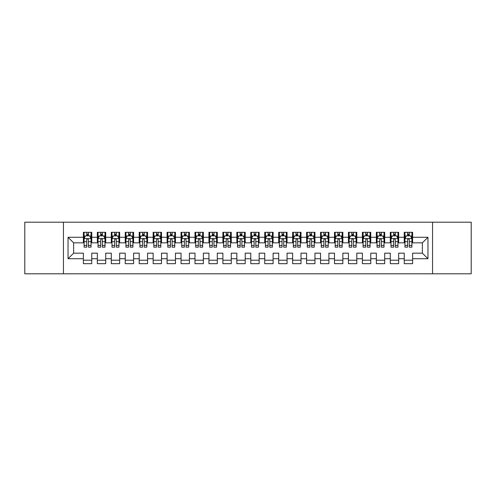 <?xml version="1.0" encoding="UTF-8"?>
<svg xmlns="http://www.w3.org/2000/svg" width="496" height="496" viewBox="0 0 496 496"><rect width="100%" height="100%" fill="white"/><g stroke="black" fill="none" stroke-linecap="round" stroke-linejoin="round"><path stroke-width="0.74" d="M63.438 222.196L24.8 222.196L24.8 273.811L63.438 273.811L63.438 222.196L432.555 222.196L432.555 273.804L471.2 273.811L471.2 222.196L432.555 222.189M63.438 273.811L432.555 273.811M68.045 258.738L68.045 237.262L83.39 237.262L83.39 242.842L73.625 242.842L73.625 253.165L68.045 258.738L83.39 258.738L83.39 263.692L91.76 263.692L91.76 258.738L97.34 258.738L97.34 263.692L105.71 263.692L105.71 258.738L111.29 258.738L111.29 263.692L119.66 263.692L119.66 258.738L125.24 258.738L125.24 263.692L133.61 263.692L133.61 258.738L139.19 258.738L139.19 263.692L147.56 263.692L147.56 258.738L153.14 258.738L153.14 263.692L161.51 263.692L161.51 258.738L167.09 258.738L167.09 263.692L175.46 263.692L175.46 258.738L181.04 258.738L181.04 263.692L189.41 263.692L189.41 258.738L194.99 258.738L194.99 263.692L203.36 263.692L203.36 258.738L208.94 258.738L208.94 263.692L217.31 263.692L217.31 258.738L222.89 258.738L222.89 263.692L231.26 263.692L231.26 258.738L236.84 258.738L236.84 263.692L245.21 263.692L245.21 258.738L250.79 258.738L250.79 263.692L259.16 263.692L259.16 258.738L264.74 258.738L264.74 263.692L273.11 263.692L273.11 258.738L278.69 258.738L278.69 263.692L287.06 263.692L287.06 258.738L292.64 258.738L292.64 263.692L301.01 263.692L301.01 258.738L306.59 258.738L306.59 263.692L314.96 263.692L314.96 258.738L320.54 258.738L320.54 263.692L328.91 263.692L328.91 258.738L334.49 258.738L334.49 263.692L342.86 263.692L342.86 258.738L348.44 258.738L348.44 263.692L356.81 263.692L356.81 258.738L362.39 258.738L362.39 263.692L370.76 263.692L370.76 258.738L376.34 258.738L376.34 263.692L384.71 263.692L384.71 258.738L390.29 258.738L390.29 263.692L398.66 263.692L398.66 258.738L404.24 258.738L404.24 263.692L412.61 263.692L412.61 253.165L422.375 253.165L422.375 242.842L412.61 242.842M422.375 253.165L427.955 258.738L427.955 237.262L412.61 237.262L412.61 232.308L404.24 232.308L404.24 237.262L398.66 237.262L398.66 232.308L390.29 232.308L390.29 237.262L384.71 237.262L384.71 232.308L376.34 232.308L376.34 237.262L370.76 237.262L370.76 232.308L362.39 232.308L362.39 237.262L356.81 237.262L356.81 232.308L348.44 232.308L348.44 237.262L342.86 237.262L342.86 232.308L334.49 232.308L334.49 237.262L328.91 237.262L328.91 232.308L320.54 232.308L320.54 237.262L314.96 237.262L314.96 232.308L306.59 232.308L306.59 237.262L301.01 237.262L301.01 232.308L292.64 232.308L292.64 237.262L287.06 237.262L287.06 232.308L278.69 232.308L278.69 237.262L273.11 237.262L273.11 232.308L264.74 232.308L264.74 237.262L259.16 237.262L259.16 232.308L250.79 232.308L250.79 237.262L245.21 237.262L245.21 232.308L236.84 232.308L236.84 237.262L231.26 237.262L231.26 232.308L222.89 232.308L222.89 237.262L217.31 237.262L217.31 232.308L208.94 232.308L208.94 237.262L203.36 237.262L203.36 232.308L194.99 232.308L194.99 237.262L189.41 237.262L189.41 232.308L181.04 232.308L181.04 237.262L175.46 237.262L175.46 232.308L167.09 232.308L167.09 237.262L161.51 237.262L161.51 232.308L153.14 232.308L153.14 237.262L147.56 237.262L147.56 232.308L139.19 232.308L139.19 237.262L133.61 237.262L133.61 232.308L125.24 232.308L125.24 237.262L119.66 237.262L119.66 232.308L111.29 232.308L111.29 237.262L105.71 237.262L105.71 232.308L97.34 232.308L97.34 237.262L91.76 237.262L91.76 232.308L83.39 232.308L83.39 237.262M427.955 258.738L412.61 258.738M398.66 258.738L398.66 253.165L404.24 253.165L404.24 258.738M412.61 237.262L412.61 242.835M427.955 237.262L422.375 242.842M384.71 258.738L384.71 253.165L390.29 253.165L390.29 258.738M404.24 242.842L398.66 242.842M404.24 237.262L404.24 242.835M398.66 237.262L398.66 242.835M370.76 258.738L370.76 253.165L376.34 253.165L376.34 258.738M390.29 242.842L384.71 242.842M390.29 237.262L390.29 242.835M384.71 237.262L384.71 242.835M356.81 258.738L356.81 253.165L362.39 253.165L362.39 258.738M376.34 242.842L370.76 242.842M376.34 237.262L376.34 242.835M370.76 237.262L370.76 242.835M342.86 258.738L342.86 253.165L348.44 253.165L348.44 258.738M362.39 242.842L356.81 242.842L356.81 237.262M362.39 237.262L362.39 242.835M328.91 258.738L328.91 253.165L334.49 253.165L334.49 258.738M348.44 237.262L348.44 242.842L342.86 242.842L342.86 237.262M314.96 258.738L314.96 253.165L320.54 253.165L320.54 258.738M334.49 237.262L334.49 242.842L328.91 242.842L328.91 237.262M301.01 258.738L301.01 253.165L306.59 253.165L306.59 258.738M320.54 237.262L320.54 242.842L314.96 242.842L314.96 237.262M287.06 258.738L287.06 253.165L292.64 253.165L292.64 258.738M306.59 237.262L306.59 242.842L301.01 242.842L301.01 237.262M273.11 258.738L273.11 253.165L278.69 253.165L278.69 258.738M292.64 237.262L292.64 242.842L287.06 242.842L287.06 237.262M259.16 258.738L259.16 253.165L264.74 253.165L264.74 258.738M278.69 237.262L278.69 242.842L273.11 242.842L273.11 237.262M245.21 258.738L245.21 253.165L250.79 253.165L250.79 258.738M264.74 237.262L264.74 242.842L259.16 242.842L259.16 237.262M231.26 258.738L231.26 253.165L236.84 253.165L236.84 258.738M250.79 237.262L250.79 242.842L245.21 242.842L245.21 237.262M217.31 258.738L217.31 253.165L222.89 253.165L222.89 258.738M236.84 237.262L236.84 242.842L231.26 242.842L231.26 237.262M203.36 258.738L203.36 253.165L208.94 253.165L208.94 258.738M222.89 237.262L222.89 242.842L217.31 242.842L217.31 237.262M189.41 258.738L189.41 253.165L194.99 253.165L194.99 258.738M208.94 237.262L208.94 242.842L203.36 242.842L203.36 237.262M175.46 258.738L175.46 253.165L181.04 253.165L181.04 258.738M194.99 237.262L194.99 242.842L189.41 242.842L189.41 237.262M161.51 258.738L161.51 253.165L167.09 253.165L167.09 258.738M181.04 237.262L181.04 242.842L175.46 242.842L175.46 237.262M147.56 258.738L147.56 253.165L153.14 253.165L153.14 258.738M167.09 237.262L167.09 242.842L161.51 242.842L161.51 237.262M133.61 258.738L133.61 253.165L139.19 253.165L139.19 258.738M153.14 237.262L153.14 242.842L147.56 242.842L147.56 237.262M119.66 258.738L119.66 253.165L125.24 253.165L125.24 258.738M139.19 237.262L139.19 242.842L133.61 242.842L133.61 237.262M105.71 258.738L105.71 253.165L111.29 253.165L111.29 258.738M125.24 237.262L125.24 242.842L119.66 242.842L119.66 237.262M91.76 258.738L91.76 253.165L97.34 253.165L97.34 258.738M111.29 237.262L111.29 242.842L105.71 242.842L105.71 237.262M73.625 253.165L83.39 253.165L83.39 258.738M97.34 237.262L97.34 242.842L91.76 242.842L91.76 237.262M404.24 235.792L404.934 235.792M411.916 235.792L412.61 235.792M390.29 235.792L390.984 235.792M397.966 235.792L398.66 235.792M376.34 235.792L377.034 235.792M384.016 235.792L384.71 235.792M362.39 235.792L363.084 235.792M370.066 235.792L370.76 235.792M348.44 235.792L349.134 235.792M356.116 235.792L356.81 235.792M334.49 235.792L335.184 235.792M342.166 235.792L342.86 235.792M320.54 235.792L321.234 235.792M328.216 235.792L328.91 235.792M306.59 235.792L307.284 235.792M314.266 235.792L314.96 235.792M292.64 235.792L293.334 235.792M300.316 235.792L301.01 235.792M278.69 235.792L279.384 235.792M286.366 235.792L287.06 235.792M264.74 235.792L265.434 235.792M272.416 235.792L273.11 235.792M250.79 235.792L251.484 235.792M258.466 235.792L259.16 235.792M236.84 235.792L237.534 235.792M244.516 235.792L245.21 235.792M222.89 235.792L223.584 235.792M230.566 235.792L231.26 235.792M208.94 235.792L209.634 235.792M216.616 235.792L217.31 235.792M194.99 235.792L195.684 235.792M202.666 235.792L203.36 235.792M181.04 235.792L181.734 235.792M188.716 235.792L189.41 235.792M167.09 235.792L167.784 235.792M174.766 235.792L175.46 235.792M153.14 235.792L153.834 235.792M160.816 235.792L161.51 235.792M139.19 235.792L139.884 235.792M146.866 235.792L147.56 235.792M125.24 235.792L125.934 235.792M132.916 235.792L133.61 235.792M111.29 235.792L111.984 235.792M118.966 235.792L119.66 235.792M97.34 235.792L98.034 235.792M105.016 235.792L105.71 235.792M83.39 235.792L84.084 235.792M91.066 235.792L91.76 235.792M83.39 260.208L91.76 260.208M97.34 260.208L105.71 260.208M111.29 260.208L119.66 260.208M125.24 260.208L133.61 260.208M139.19 260.208L147.56 260.208M153.14 260.208L161.51 260.208M167.09 260.208L175.46 260.208M181.04 260.208L189.41 260.208M194.99 260.208L203.36 260.208M208.94 260.208L217.31 260.208M222.89 260.208L231.26 260.208M236.84 260.208L245.21 260.208M250.79 260.208L259.16 260.208M264.74 260.208L273.11 260.208M278.69 260.208L287.06 260.208M292.64 260.208L301.01 260.208M306.59 260.208L314.96 260.208M320.54 260.208L328.91 260.208M334.49 260.208L342.86 260.208M348.44 260.208L356.81 260.208M362.39 260.208L370.76 260.208M376.34 260.208L384.71 260.208M390.29 260.208L398.66 260.208M404.24 260.208L412.61 260.208M68.045 237.262L73.625 242.842M88.412 234.118L86.738 234.118M84.084 238.657L84.084 241.676M89.751 236.034L91.066 236.034L91.066 238.657L89.671 235.867L85.486 235.867L84.091 238.657L84.091 232.308M84.084 245.415L84.084 247.163L86.738 247.163L86.738 245.415L84.084 245.415M88.412 245.415L91.059 245.415L91.059 247.163L88.412 247.163L88.412 239.698C87.854 238.626 87.296 238.626 86.738 239.698L86.738 241.676L84.091 241.676L84.091 245.415M91.059 238.657L91.059 241.676M88.412 241.676L91.066 241.676L91.066 245.415M91.066 236.034L91.066 232.308M86.738 235.867L86.738 232.308M88.412 232.308L88.412 235.867M86.738 241.676L86.738 245.415M88.412 235.792L86.738 235.792M102.362 234.118L100.688 234.118M98.034 238.657L98.034 241.676M103.701 236.034L105.016 236.034L105.016 238.657L103.621 235.867L99.436 235.867L98.041 238.657L98.041 232.308M98.034 245.415L98.034 247.163L100.688 247.163L100.688 245.415L98.034 245.415M102.362 245.415L105.009 245.415L105.009 247.163L102.362 247.163L102.362 239.698C101.804 238.626 101.246 238.626 100.688 239.698L100.688 241.676L98.041 241.676L98.041 245.415M105.009 238.657L105.009 241.676M102.362 241.676L105.016 241.676L105.016 245.415M105.016 236.034L105.016 232.308M100.688 235.867L100.688 232.308M102.362 232.308L102.362 235.867M100.688 241.676L100.688 245.415M102.362 235.792L100.688 235.792M116.312 234.118L114.638 234.118M111.984 238.657L111.984 241.676M117.651 236.034L118.966 236.034L118.966 238.657L117.571 235.867L113.386 235.867L111.991 238.657L111.991 232.308M111.984 245.415L111.984 247.163L114.638 247.163L114.638 245.415L111.984 245.415M116.312 245.415L118.959 245.415L118.959 247.163L116.312 247.163L116.312 239.698C115.754 238.626 115.196 238.626 114.638 239.698L114.638 241.676L111.991 241.676L111.991 245.415M118.959 238.657L118.959 241.676M116.312 241.676L118.966 241.676L118.966 245.415M118.966 236.034L118.966 232.308M114.638 235.867L114.638 232.308M116.312 232.308L116.312 235.867M114.638 241.676L114.638 245.415M116.312 235.792L114.638 235.792M130.262 234.118L128.588 234.118M125.934 238.657L125.934 241.676M131.601 236.034L132.916 236.034L132.916 238.657L131.521 235.867L127.336 235.867L125.941 238.657L125.941 232.308M125.934 245.415L125.934 247.163L128.588 247.163L128.588 245.415L125.934 245.415M130.262 245.415L132.909 245.415L132.909 247.163L130.262 247.163L130.262 239.698C129.704 238.626 129.146 238.626 128.588 239.698L128.588 241.676L125.941 241.676L125.941 245.415M132.909 238.657L132.909 241.676M130.262 241.676L132.916 241.676L132.916 245.415M132.916 236.034L132.916 232.308M128.588 235.867L128.588 232.308M130.262 232.308L130.262 235.867M128.588 241.676L128.588 245.415M130.262 235.792L128.588 235.792M144.212 234.118L142.538 234.118M139.884 238.657L139.884 241.676M145.551 236.034L146.866 236.034L146.866 238.657L145.471 235.867L141.286 235.867L139.891 238.657L139.891 232.308M139.884 245.415L139.884 247.163L142.538 247.163L142.538 245.415L139.884 245.415M144.212 245.415L146.859 245.415L146.859 247.163L144.212 247.163L144.212 239.698C143.654 238.626 143.096 238.626 142.538 239.698L142.538 241.676L139.891 241.676L139.891 245.415M146.859 238.657L146.859 241.676M144.212 241.676L146.866 241.676L146.866 245.415M146.866 236.034L146.866 232.308M142.538 235.867L142.538 232.308M144.212 232.308L144.212 235.867M142.538 241.676L142.538 245.415M144.212 235.792L142.538 235.792M158.162 234.118L156.488 234.118M153.834 238.657L153.834 241.676M159.501 236.034L160.816 236.034L160.816 238.657L159.421 235.867L155.236 235.867L153.841 238.657L153.841 232.308M153.834 245.415L153.834 247.163L156.488 247.163L156.488 245.415L153.834 245.415M158.162 245.415L160.809 245.415L160.809 247.163L158.162 247.163L158.162 239.698C157.604 238.626 157.046 238.626 156.488 239.698L156.488 241.676L153.841 241.676L153.841 245.415M160.809 238.657L160.809 241.676M158.162 241.676L160.816 241.676L160.816 245.415M160.816 236.034L160.816 232.308M156.488 235.867L156.488 232.308M158.162 232.308L158.162 235.867M156.488 241.676L156.488 245.415M158.162 235.792L156.488 235.792M172.112 234.118L170.438 234.118M167.784 238.657L167.784 241.676M173.451 236.034L174.766 236.034L174.766 238.657L173.371 235.867L169.186 235.867L167.791 238.657L167.791 232.308M167.784 245.415L167.784 247.163L170.438 247.163L170.438 245.415L167.784 245.415M172.112 245.415L174.759 245.415L174.759 247.163L172.112 247.163L172.112 239.698C171.554 238.626 170.996 238.626 170.438 239.698L170.438 241.676L167.791 241.676L167.791 245.415M174.759 238.657L174.759 241.676M172.112 241.676L174.766 241.676L174.766 245.415M174.766 236.034L174.766 232.308M170.438 235.867L170.438 232.308M172.112 232.308L172.112 235.867M170.438 241.676L170.438 245.415M172.112 235.792L170.438 235.792M186.062 234.118L184.388 234.118M181.734 238.657L181.734 241.676M187.401 236.034L188.716 236.034L188.716 238.657L187.321 235.867L183.136 235.867L181.741 238.657L181.741 232.308M181.734 245.415L181.734 247.163L184.388 247.163L184.388 245.415L181.734 245.415M186.062 245.415L188.709 245.415L188.709 247.163L186.062 247.163L186.062 239.698C185.504 238.626 184.946 238.626 184.388 239.698L184.388 241.676L181.741 241.676L181.741 245.415M188.709 238.657L188.709 241.676M186.062 241.676L188.716 241.676L188.716 245.415M188.716 236.034L188.716 232.308M184.388 235.867L184.388 232.308M186.062 232.308L186.062 235.867M184.388 241.676L184.388 245.415M186.062 235.792L184.388 235.792M200.012 234.118L198.338 234.118M195.684 238.657L195.684 241.676M201.351 236.034L202.666 236.034L202.666 238.657L201.271 235.867L197.086 235.867L195.691 238.657L195.691 232.308M195.684 245.415L195.684 247.163L198.338 247.163L198.338 245.415L195.684 245.415M200.012 245.415L202.659 245.415L202.659 247.163L200.012 247.163L200.012 239.698C199.454 238.626 198.896 238.626 198.338 239.698L198.338 241.676L195.691 241.676L195.691 245.415M202.659 238.657L202.659 241.676M200.012 241.676L202.666 241.676L202.666 245.415M202.666 236.034L202.666 232.308M198.338 235.867L198.338 232.308M200.012 232.308L200.012 235.867M198.338 241.676L198.338 245.415M200.012 235.792L198.338 235.792M213.962 234.118L212.288 234.118M209.634 238.657L209.634 241.676M215.301 236.034L216.616 236.034L216.616 238.657L215.221 235.867L211.036 235.867L209.641 238.657L209.641 232.308M209.634 245.415L209.634 247.163L212.288 247.163L212.288 245.415L209.634 245.415M213.962 245.415L216.609 245.415L216.609 247.163L213.962 247.163L213.962 239.698C213.404 238.626 212.846 238.626 212.288 239.698L212.288 241.676L209.641 241.676L209.641 245.415M216.609 238.657L216.609 241.676M213.962 241.676L216.616 241.676L216.616 245.415M216.616 236.034L216.616 232.308M212.288 235.867L212.288 232.308M213.962 232.308L213.962 235.867M212.288 241.676L212.288 245.415M213.962 235.792L212.288 235.792M227.912 234.118L226.238 234.118M223.584 238.657L223.584 241.676M229.251 236.034L230.566 236.034L230.566 238.657L229.171 235.867L224.986 235.867L223.591 238.657L223.591 232.308M223.584 245.415L223.584 247.163L226.238 247.163L226.238 245.415L223.584 245.415M227.912 245.415L230.559 245.415L230.559 247.163L227.912 247.163L227.912 239.698C227.354 238.626 226.796 238.626 226.238 239.698L226.238 241.676L223.591 241.676L223.591 245.415M230.559 238.657L230.559 241.676M227.912 241.676L230.566 241.676L230.566 245.415M230.566 236.034L230.566 232.308M226.238 235.867L226.238 232.308M227.912 232.308L227.912 235.867M226.238 241.676L226.238 245.415M227.912 235.792L226.238 235.792M241.862 234.118L240.188 234.118M237.534 238.657L237.534 241.676M243.201 236.034L244.516 236.034L244.516 238.657L243.121 235.867L238.936 235.867L237.541 238.657L237.541 232.308M237.534 245.415L237.534 247.163L240.188 247.163L240.188 245.415L237.534 245.415M241.862 245.415L244.509 245.415L244.509 247.163L241.862 247.163L241.862 239.698C241.304 238.626 240.746 238.626 240.188 239.698L240.188 241.676L237.541 241.676L237.541 245.415M244.509 238.657L244.509 241.676M241.862 241.676L244.516 241.676L244.516 245.415M244.516 236.034L244.516 232.308M240.188 235.867L240.188 232.308M241.862 232.308L241.862 235.867M240.188 241.676L240.188 245.415M241.862 235.792L240.188 235.792M255.812 234.118L254.138 234.118M251.484 238.657L251.484 241.676M257.151 236.034L258.466 236.034L258.466 238.657L257.071 235.867L252.886 235.867L251.491 238.657L251.491 232.308M251.484 245.415L251.484 247.163L254.138 247.163L254.138 245.415L251.484 245.415M255.812 245.415L258.459 245.415L258.459 247.163L255.812 247.163L255.812 239.698C255.254 238.626 254.696 238.626 254.138 239.698L254.138 241.676L251.491 241.676L251.491 245.415M258.459 238.657L258.459 241.676M255.812 241.676L258.466 241.676L258.466 245.415M258.466 236.034L258.466 232.308M254.138 235.867L254.138 232.308M255.812 232.308L255.812 235.867M254.138 241.676L254.138 245.415M255.812 235.792L254.138 235.792M269.762 234.118L268.088 234.118M265.434 238.657L265.434 241.676M271.101 236.034L272.416 236.034L272.416 238.657L271.021 235.867L266.836 235.867L265.441 238.657L265.441 232.308M265.434 245.415L265.434 247.163L268.088 247.163L268.088 245.415L265.434 245.415M269.762 245.415L272.409 245.415L272.409 247.163L269.762 247.163L269.762 239.698C269.204 238.626 268.646 238.626 268.088 239.698L268.088 241.676L265.441 241.676L265.441 245.415M272.409 238.657L272.409 241.676M269.762 241.676L272.416 241.676L272.416 245.415M272.416 236.034L272.416 232.308M268.088 235.867L268.088 232.308M269.762 232.308L269.762 235.867M268.088 241.676L268.088 245.415M269.762 235.792L268.088 235.792M283.712 234.118L282.038 234.118M279.384 238.657L279.384 241.676M285.051 236.034L286.366 236.034L286.366 238.657L284.971 235.867L280.786 235.867L279.391 238.657L279.391 232.308M279.384 245.415L279.384 247.163L282.038 247.163L282.038 245.415L279.384 245.415M283.712 245.415L286.359 245.415L286.359 247.163L283.712 247.163L283.712 239.698C283.154 238.626 282.596 238.626 282.038 239.698L282.038 241.676L279.391 241.676L279.391 245.415M286.359 238.657L286.359 241.676M283.712 241.676L286.366 241.676L286.366 245.415M286.366 236.034L286.366 232.308M282.038 235.867L282.038 232.308M283.712 232.308L283.712 235.867M282.038 241.676L282.038 245.415M283.712 235.792L282.038 235.792M297.662 234.118L295.988 234.118M293.334 238.657L293.334 241.676M299.001 236.034L300.316 236.034L300.316 238.657L298.921 235.867L294.736 235.867L293.341 238.657L293.341 232.308M293.334 245.415L293.334 247.163L295.988 247.163L295.988 245.415L293.334 245.415M297.662 245.415L300.309 245.415L300.309 247.163L297.662 247.163L297.662 239.698C297.104 238.626 296.546 238.626 295.988 239.698L295.988 241.676L293.341 241.676L293.341 245.415M300.309 238.657L300.309 241.676M297.662 241.676L300.316 241.676L300.316 245.415M300.316 236.034L300.316 232.308M295.988 235.867L295.988 232.308M297.662 232.308L297.662 235.867M295.988 241.676L295.988 245.415M297.662 235.792L295.988 235.792M311.612 234.118L309.938 234.118M307.284 238.657L307.284 241.676M312.951 236.034L314.266 236.034L314.266 238.657L312.871 235.867L308.686 235.867L307.291 238.657L307.291 232.308M307.284 245.415L307.284 247.163L309.938 247.163L309.938 245.415L307.284 245.415M311.612 245.415L314.259 245.415L314.259 247.163L311.612 247.163L311.612 239.698C311.054 238.626 310.496 238.626 309.938 239.698L309.938 241.676L307.291 241.676L307.291 245.415M314.259 238.657L314.259 241.676M311.612 241.676L314.266 241.676L314.266 245.415M314.266 236.034L314.266 232.308M309.938 235.867L309.938 232.308M311.612 232.308L311.612 235.867M309.938 241.676L309.938 245.415M311.612 235.792L309.938 235.792M325.562 234.118L323.888 234.118M321.234 238.657L321.234 241.676M326.901 236.034L328.216 236.034L328.216 238.657L326.821 235.867L322.636 235.867L321.241 238.657L321.241 232.308M321.234 245.415L321.234 247.163L323.888 247.163L323.888 245.415L321.234 245.415M325.562 245.415L328.209 245.415L328.209 247.163L325.562 247.163L325.562 239.698C325.004 238.626 324.446 238.626 323.888 239.698L323.888 241.676L321.241 241.676L321.241 245.415M328.209 238.657L328.209 241.676M325.562 241.676L328.216 241.676L328.216 245.415M328.216 236.034L328.216 232.308M323.888 235.867L323.888 232.308M325.562 232.308L325.562 235.867M323.888 241.676L323.888 245.415M325.562 235.792L323.888 235.792M339.512 234.118L337.838 234.118M335.184 238.657L335.184 241.676M340.851 236.034L342.166 236.034L342.166 238.657L340.771 235.867L336.586 235.867L335.191 238.657L335.191 232.308M335.184 245.415L335.184 247.163L337.838 247.163L337.838 245.415L335.184 245.415M339.512 245.415L342.159 245.415L342.159 247.163L339.512 247.163L339.512 239.698C338.954 238.626 338.396 238.626 337.838 239.698L337.838 241.676L335.191 241.676L335.191 245.415M342.159 238.657L342.159 241.676M339.512 241.676L342.166 241.676L342.166 245.415M342.166 236.034L342.166 232.308M337.838 235.867L337.838 232.308M339.512 232.308L339.512 235.867M337.838 241.676L337.838 245.415M339.512 235.792L337.838 235.792M353.462 234.118L351.788 234.118M349.134 238.657L349.134 241.676M354.801 236.034L356.116 236.034L356.116 238.657L354.721 235.867L350.536 235.867L349.141 238.657L349.141 232.308M349.134 245.415L349.134 247.163L351.788 247.163L351.788 245.415L349.134 245.415M353.462 245.415L356.109 245.415L356.109 247.163L353.462 247.163L353.462 239.698C352.904 238.626 352.346 238.626 351.788 239.698L351.788 241.676L349.141 241.676L349.141 245.415M356.109 238.657L356.109 241.676M353.462 241.676L356.116 241.676L356.116 245.415M356.116 236.034L356.116 232.308M351.788 235.867L351.788 232.308M353.462 232.308L353.462 235.867M351.788 241.676L351.788 245.415M353.462 235.792L351.788 235.792M367.412 234.118L365.738 234.118M363.084 238.657L363.084 241.676M368.751 236.034L370.066 236.034L370.066 238.657L368.671 235.867L364.486 235.867L363.091 238.657L363.091 232.308M363.084 245.415L363.084 247.163L365.738 247.163L365.738 245.415L363.084 245.415M367.412 245.415L370.059 245.415L370.059 247.163L367.412 247.163L367.412 239.698C366.854 238.626 366.296 238.626 365.738 239.698L365.738 241.676L363.091 241.676L363.091 245.415M370.059 238.657L370.059 241.676M367.412 241.676L370.066 241.676L370.066 245.415M370.066 236.034L370.066 232.308M365.738 235.867L365.738 232.308M367.412 232.308L367.412 235.867M365.738 241.676L365.738 245.415M367.412 235.792L365.738 235.792M381.362 234.118L379.688 234.118M377.034 238.657L377.034 241.676M382.701 236.034L384.016 236.034L384.016 238.657L382.621 235.867L378.436 235.867L377.041 238.657L377.041 232.308M377.034 245.415L377.034 247.163L379.688 247.163L379.688 245.415L377.034 245.415M381.362 245.415L384.009 245.415L384.009 247.163L381.362 247.163L381.362 239.698C380.804 238.626 380.246 238.626 379.688 239.698L379.688 241.676L377.041 241.676L377.041 245.415M384.009 238.657L384.009 241.676M381.362 241.676L384.016 241.676L384.016 245.415M384.016 236.034L384.016 232.308M379.688 235.867L379.688 232.308M381.362 232.308L381.362 235.867M379.688 241.676L379.688 245.415M381.362 235.792L379.688 235.792M395.312 234.118L393.638 234.118M390.984 238.657L390.984 241.676M396.651 236.034L397.966 236.034L397.966 238.657L396.571 235.867L392.386 235.867L390.991 238.657L390.991 232.308M390.984 245.415L390.984 247.163L393.638 247.163L393.638 245.415L390.984 245.415M395.312 245.415L397.959 245.415L397.959 247.163L395.312 247.163L395.312 239.698C394.754 238.626 394.196 238.626 393.638 239.698L393.638 241.676L390.991 241.676L390.991 245.415M397.959 238.657L397.959 241.676M395.312 241.676L397.966 241.676L397.966 245.415M397.966 236.034L397.966 232.308M393.638 235.867L393.638 232.308M395.312 232.308L395.312 235.867M393.638 241.676L393.638 245.415M395.312 235.792L393.638 235.792M409.262 234.118L407.588 234.118M404.934 238.657L404.934 241.676M410.601 236.034L411.916 236.034L411.916 238.657L410.521 235.867L406.336 235.867L404.941 238.657L404.941 232.308M404.934 245.415L404.934 247.163L407.588 247.163L407.588 245.415L404.934 245.415M409.262 245.415L411.909 245.415L411.909 247.163L409.262 247.163L409.262 239.698C408.704 238.626 408.146 238.626 407.588 239.698L407.588 241.676L404.941 241.676L404.941 245.415M411.909 238.657L411.909 241.676M409.262 241.676L411.916 241.676L411.916 245.415M411.916 236.034L411.916 232.308M407.588 235.867L407.588 232.308M409.262 232.308L409.262 235.867M407.588 241.676L407.588 245.415M409.262 235.792L407.588 235.792M91.028 238.582L84.122 238.582M84.091 236.034L85.399 236.034M88.412 235.005L86.738 235.005M104.978 238.582L98.072 238.582M98.041 236.034L99.349 236.034M102.362 235.005L100.688 235.005M118.928 238.582L112.022 238.582M111.991 236.034L113.299 236.034M116.312 235.005L114.638 235.005M132.878 238.582L125.972 238.582M125.941 236.034L127.249 236.034M130.262 235.005L128.588 235.005M146.828 238.582L139.922 238.582M139.891 236.034L141.199 236.034M144.212 235.005L142.538 235.005M160.778 238.582L153.872 238.582M153.841 236.034L155.149 236.034M158.162 235.005L156.488 235.005M174.728 238.582L167.822 238.582M167.791 236.034L169.099 236.034M172.112 235.005L170.438 235.005M188.678 238.582L181.772 238.582M181.741 236.034L183.049 236.034M186.062 235.005L184.388 235.005M202.628 238.582L195.722 238.582M195.691 236.034L196.999 236.034M200.012 235.005L198.338 235.005M216.578 238.582L209.672 238.582M209.641 236.034L210.949 236.034M213.962 235.005L212.288 235.005M230.528 238.582L223.622 238.582M223.591 236.034L224.899 236.034M227.912 235.005L226.238 235.005M244.478 238.582L237.572 238.582M237.541 236.034L238.849 236.034M241.862 235.005L240.188 235.005M258.428 238.582L251.522 238.582M251.491 236.034L252.799 236.034M255.812 235.005L254.138 235.005M272.378 238.582L265.472 238.582M265.441 236.034L266.749 236.034M269.762 235.005L268.088 235.005M286.328 238.582L279.422 238.582M279.391 236.034L280.699 236.034M283.712 235.005L282.038 235.005M300.278 238.582L293.372 238.582M293.341 236.034L294.649 236.034M297.662 235.005L295.988 235.005M314.228 238.582L307.322 238.582M307.291 236.034L308.599 236.034M311.612 235.005L309.938 235.005M328.178 238.582L321.272 238.582M321.241 236.034L322.549 236.034M325.562 235.005L323.888 235.005M342.128 238.582L335.222 238.582M335.191 236.034L336.499 236.034M339.512 235.005L337.838 235.005M356.078 238.582L349.172 238.582M349.141 236.034L350.449 236.034M353.462 235.005L351.788 235.005M370.028 238.582L363.122 238.582M363.091 236.034L364.399 236.034M367.412 235.005L365.738 235.005M383.978 238.582L377.072 238.582M377.041 236.034L378.349 236.034M381.362 235.005L379.688 235.005M397.928 238.582L391.022 238.582M390.991 236.034L392.299 236.034M395.312 235.005L393.638 235.005M411.878 238.582L404.972 238.582M404.941 236.034L406.249 236.034M409.262 235.005L407.588 235.005"/></g></svg>
